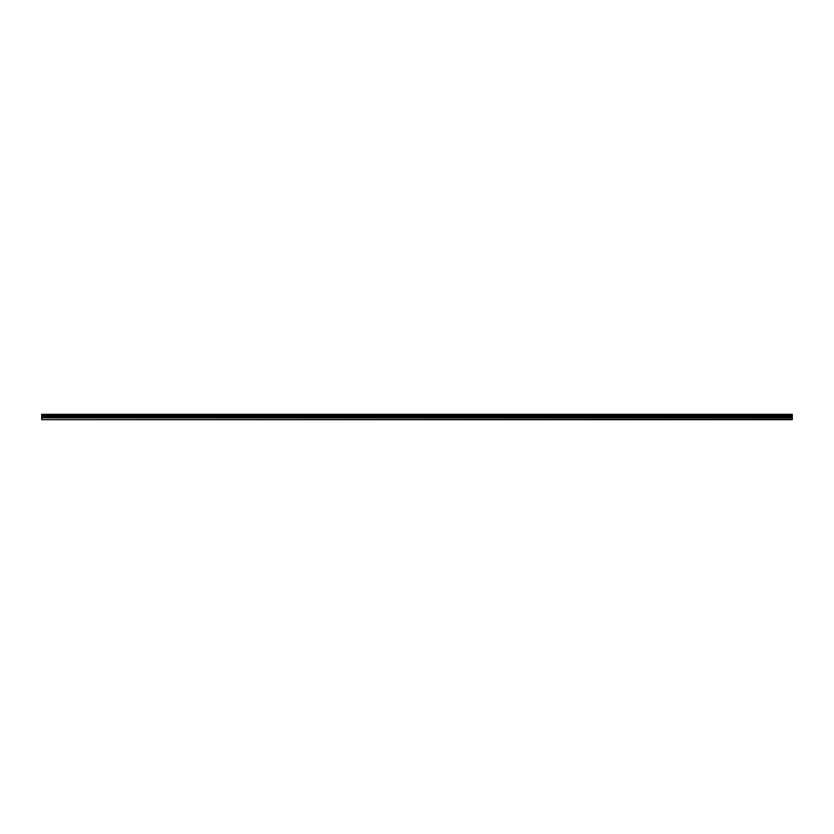 <?xml version="1.0" encoding="UTF-8"?>
<svg xmlns="http://www.w3.org/2000/svg" width="834" height="834" viewBox="0 0 834 834"><rect width="100%" height="100%" fill="white"/><g stroke="black" fill="none" stroke-linecap="round" stroke-linejoin="round"><path stroke-width="1.25" d="M41.7 419.283L41.7 414.31L792.3 414.31L792.3 419.69L41.7 419.69L792.3 419.283M41.7 417.865L792.3 417.865M41.7 415.666L792.3 415.666M41.7 415.228L792.3 415.228M792.3 414.644L41.7 414.644M41.7 415.071L792.3 415.071M792.3 416.854L41.7 416.854M41.7 417.334L792.3 417.334"/></g></svg>
